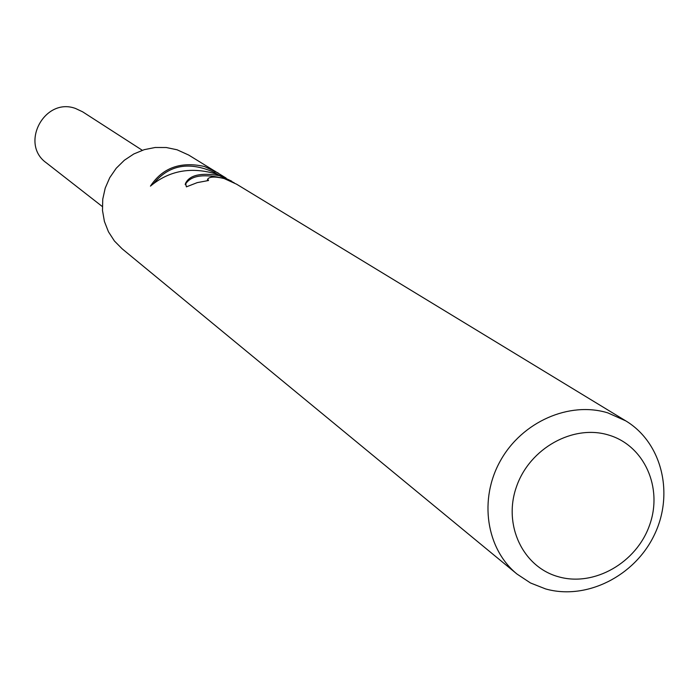 <?xml version="1.0" encoding="UTF-8"?>
<svg xmlns="http://www.w3.org/2000/svg" width="699" height="699" viewBox="0 0 699 699"><rect width="100%" height="100%" fill="white"/><g stroke="black" fill="none" stroke-linecap="round" stroke-linejoin="round"><path stroke-width="1.05" d="M517.007 574.054C486.128 548.898 478.649 499.165 500.536 460.536C522.153 421.768 569.318 401.025 607.815 412.873L625.815 420.903C661.901 442.659 674.352 493.634 654.378 534.814C634.779 576.159 586.374 600.467 545.631 588.934L530.515 582.983L517.007 574.054L122.124 248.792L114.426 241.006L108.45 231.78L104.413 221.461L102.491 210.451L102.753 199.189L105.208 188.118L109.752 177.668L116.217 168.258L124.343 160.254L133.797 153.972L144.221 149.665L155.195 147.489L166.292 147.524L177.065 149.778L188.704 155.064L226.1 178.079M625.815 420.903L236.638 184.221L224.213 178.568C216.253 176.664 211.037 176.567 208.538 178.28L207.786 178.979L208.529 180.517L197.214 182.631L186.388 186.86L185.602 183.234C189.709 175.021 200.971 172.487 219.399 175.632L234.209 182.815M231.561 181.128L217.275 174.331C191.683 166.423 169.403 170.355 150.442 186.126C162.579 167.786 180.569 161.233 204.414 166.476L218.263 173.037M608.663 435.058C644.329 445.499 663.176 487.788 649.537 525.246C636.413 562.852 594.071 587.003 558.562 576.789C522.861 567.134 502.817 524.879 516.509 486.653C529.667 448.26 573.206 424.066 608.663 435.058M207.21 180.648L207.682 179.285M220.849 177.721C202.037 173.675 190.154 175.991 185.218 184.658M217.8 174.523L214.514 172.548C189.412 161.216 169.219 164.763 153.955 183.19M214.514 172.548L215.004 171.106M102.334 206.546L46.387 162.876C19.423 143.933 44.579 96.899 75.536 108.476L82.657 111.831L142.299 150.285M231.247 180.936L231.762 181.251M185.602 183.234L185.279 184.204"/></g></svg>
